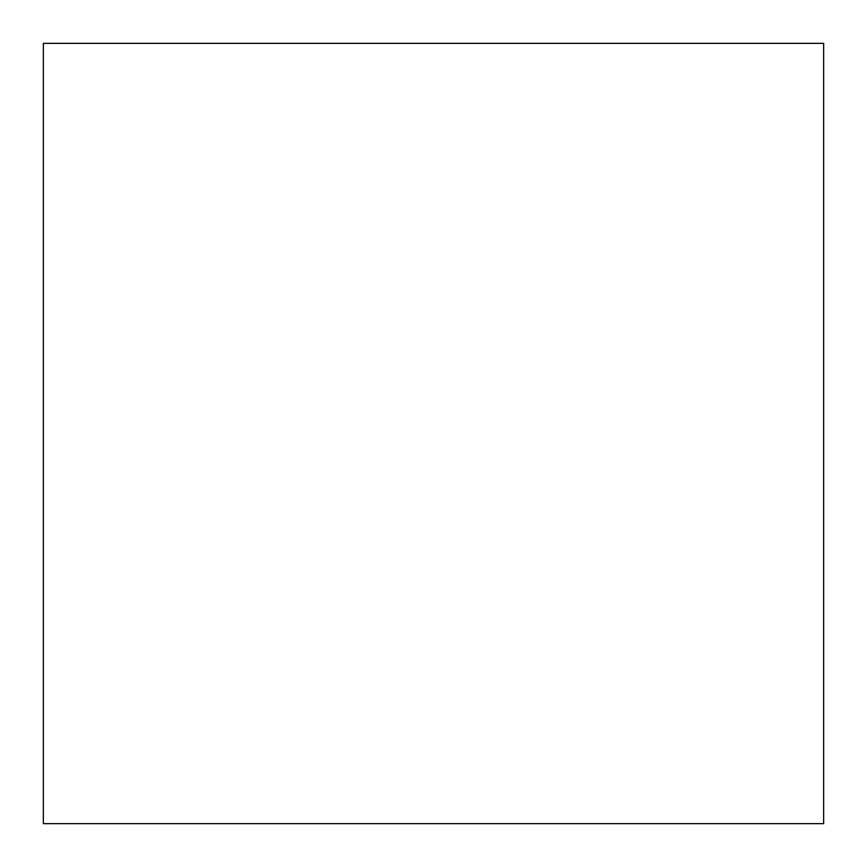 <?xml version="1.0" encoding="UTF-8"?>
<svg xmlns="http://www.w3.org/2000/svg" width="867" height="867" viewBox="0 0 867 867"><rect width="100%" height="100%" fill="white"/><g stroke="black" fill="none" stroke-linecap="round" stroke-linejoin="round"><path stroke-width="1.3" d="M43.35 823.65L823.65 823.65L823.65 43.35L43.35 43.35L43.35 823.65"/></g></svg>
